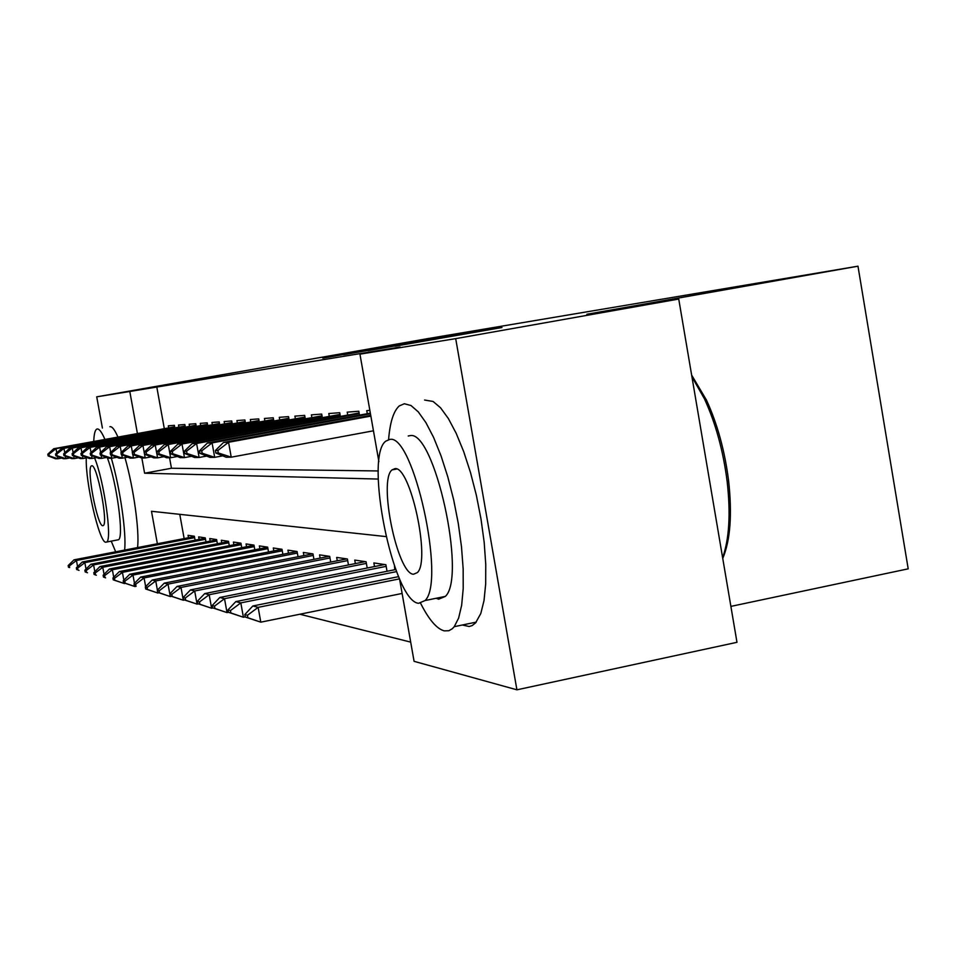 <?xml version="1.0" encoding="UTF-8"?>
<svg xmlns="http://www.w3.org/2000/svg" width="956" height="956" viewBox="0 0 956 956"><rect width="100%" height="100%" fill="white"/><g stroke="black" fill="none" stroke-linecap="round" stroke-linejoin="round"><path stroke-width="1.43" d="M453.025 335.293L322.793 358.153L453.025 335.293M501.972 327.526L395.246 346.168L501.972 327.526M102.4 428.049L96.723 396.836L427.953 338.579L857.974 266.186L586.876 314.273L678.736 299.049L455.701 338.639L516.909 689.814L414.079 661.325L399.524 578.739M96.723 396.836L129.801 391.482L137.425 433.558M378.887 461.629L359.946 354.162L400.11 347.04L129.801 391.482M359.946 354.162L455.701 338.639M479.494 330.895L343.574 354.724L479.494 330.895M490.775 328.948L367.952 350.685L490.822 329.199M174.84 427.894L174.386 425.348L168.316 425.814L168.686 427.894M185.321 427.165L184.855 424.548L178.521 425.026L178.903 427.165M196.279 426.4L195.789 423.711L189.169 424.213L189.563 426.4M207.727 425.611L207.225 422.839L200.306 423.365L200.7 425.599M219.713 424.775L219.199 421.919L211.945 422.48L212.363 424.763M232.26 423.902L231.734 420.963L224.146 421.548L224.564 423.89M245.441 422.994L244.891 419.959L236.921 420.568L237.363 422.97M259.279 422.026L258.718 418.895L250.341 419.541L250.783 422.014M273.822 421.022L273.249 417.784L264.442 418.465L264.896 421.01M289.142 419.971L288.545 416.625L279.272 417.33L279.738 419.947M305.299 418.848L304.677 415.382L294.89 416.135L295.38 418.824M322.351 417.676L321.706 414.079L311.381 414.868L311.871 417.653M340.384 416.434L339.727 412.705L328.792 413.542L329.294 416.41M359.48 415.131L358.799 411.247L347.219 412.132L347.745 415.083M369.853 410.399L366.745 410.638L367.283 413.697M156.748 386.714L164.312 428.682M169.559 457.745L171.459 468.249L378.289 470.95M299.837 614.23L410.698 642.121M179.776 514.34L184.149 538.587M188.499 537.75L188.069 535.312L194.379 536.256L195.084 540.176M199.123 539.387L198.669 536.89L205.253 537.87L205.982 541.921M210.201 541.108L209.746 538.539L216.618 539.566L217.371 543.749M221.78 542.9L221.314 540.26L228.508 541.323L229.285 545.661M233.897 544.765L233.407 542.052L240.936 543.175L241.749 547.668M246.576 546.736L246.074 543.94L253.973 545.111L254.81 549.784M259.877 548.792L259.363 545.912L267.644 547.143L268.505 551.994M273.822 550.955L273.296 547.979L281.996 549.282L282.892 554.325M288.485 553.225L287.935 550.154L297.077 551.516L152.171 580.017L155.744 580.937L297.364 553.07M298.021 556.774L297.077 551.516M303.9 555.615L303.339 552.449L312.971 553.883L313.938 559.356M320.14 558.125L319.555 554.862L329.712 556.368L330.728 562.08M337.277 560.79L336.667 557.408L347.398 558.997L348.45 564.972M355.369 563.598L354.748 560.085L366.088 561.77L367.2 568.031M374.513 566.573L373.868 562.929L385.877 564.721L387.037 571.282M394.792 569.728L394.47 565.988M730.886 606.391L908.2 568.832L857.974 266.186M678.736 299.049L736.98 642.312L516.909 689.814M385.949 536.579L151.49 511.281L157.37 543.761M141.847 457.996L144.607 473.22L378.265 479.052M171.459 468.249L144.607 473.22M455.57 334.911L353.684 352.955L455.57 334.911M476.781 331.541L436.725 338.544L476.805 331.672M194.438 536.603L74.006 559.846L76.456 560.479L194.63 537.654M69.37 565.904L68.163 565.57L68.474 567.231L69.668 567.565L69.37 565.904L76.456 560.479L77.567 566.609M78.213 570.087L79.037 570.374M69.668 567.565L68.474 567.231M74.006 559.846L68.163 565.57M47.8 454.22L48.111 455.893L49.246 455.881L48.935 454.196L47.8 454.22L53.703 448.746L174.649 426.806M174.709 427.129L56.022 448.663L56.798 452.893M57.432 456.37L57.862 458.749L55.532 458.772L48.111 455.893M61.734 458.044L57.862 458.749L49.246 455.881M53.703 448.746L56.022 448.663L48.935 454.196M104.945 439.449C101.898 432.363 99.364 428.862 97.333 428.957L96.664 429.172C94.955 430.284 93.987 434.394 93.76 441.481M111.243 541.18L115.688 551.803M117.947 437.095C114.851 430.021 112.27 426.543 110.179 426.639L109.88 426.699M107.299 457.733C116.704 481.669 124.256 537.905 118.436 539.758L117.433 539.949M86.303 457.912C85.12 481.143 99.221 542.65 105.734 542.231L106.618 542.028C112.497 540.188 104.025 480.486 94.596 457.984M102.722 525.716L103.26 525.585C108.494 523.721 97.094 464.15 91.812 465.775L91.429 465.895C86.195 467.699 97.249 526.218 102.722 525.716M137.544 547.585C139.66 531.476 133.577 487.668 124.961 457.685M124.603 550.082C126.622 533.663 120.121 488.265 111.362 458.259M420.652 603.367C428.909 619.679 436.761 628.857 444.241 630.864L448.854 630.733L452.331 628.713L454.243 626.682L458.617 618.114L461.652 605.279L463.206 588.657L463.158 568.892L461.497 546.832L458.283 523.446L453.658 499.785L447.814 476.901L441.039 455.845L433.63 437.501L425.934 422.66L418.286 411.881L410.996 405.523L404.364 403.743L399.297 405.918C393.573 410.996 390 422.229 388.59 439.605M462.357 624.997L469.157 626.515L472.168 625.582L475.61 622.858L480.796 613.513L483.999 600.679L485.684 584.068L485.756 564.327L484.178 542.315L480.999 518.977L476.375 495.363L470.507 472.551L463.672 451.555L456.167 433.283L448.34 418.501L440.537 407.77L433.08 401.46L424.595 400.038M408.224 435.996L409.969 435.661C434.179 429.304 466.863 576.767 445.377 596.389L438.673 599.197L436.127 598.277M389.749 439.437L385.734 441.182C364.009 456.884 393.227 601.455 418.585 603.308L425.097 600.535C445.926 581.009 413.291 433.199 389.749 439.437M413.482 574.257L417.378 572.584C430.905 560.503 410.291 465.56 394.9 468.655L392.02 469.898C378.134 480.39 397.326 573.982 413.482 574.257M722.628 557.742C729.237 539.076 730.754 513.742 727.181 481.752C723.274 450.993 715.697 423.353 704.441 398.819L691.929 376.795M691.63 375.063L706.436 400.026C717.406 423.95 724.803 450.897 728.615 480.88C732.296 514.471 730.348 540.319 722.748 558.435M205.313 538.192L82.288 561.985L84.833 562.642L205.516 539.292M77.591 568.175L76.337 567.828L76.647 569.537L77.902 569.884L77.591 568.175L84.833 562.642L86.016 569.071M86.626 572.453L87.486 572.752M77.902 569.884L76.647 569.537M82.288 561.985L76.337 567.828M216.677 539.853L90.928 564.219L93.604 564.9L216.881 541M86.183 570.565L84.869 570.194L85.192 571.939L86.506 572.309L86.183 570.565L93.604 564.9L94.835 571.64M95.433 574.915L96.329 575.237M86.506 572.309L85.192 571.939M90.928 564.219L84.869 570.194M228.544 541.574L99.974 566.55L102.77 567.267L228.771 542.781M95.17 573.05L93.796 572.668L94.118 574.448L95.492 574.843L95.17 573.05L102.77 567.267L104.061 574.353M104.634 577.496L105.578 577.83M95.492 574.843L94.118 574.448M99.974 566.55L93.796 572.668M240.984 543.39L109.438 568.987L112.366 569.752L241.211 544.657M104.574 575.667L103.14 575.261L103.475 577.089L104.909 577.496L104.574 575.667L112.366 569.752L113.716 577.185M114.266 580.196L115.27 580.555M104.909 577.496L103.475 577.089M109.438 568.987L103.14 575.261M55.544 454.052L55.854 455.761L57.049 455.749L56.727 454.028L55.544 454.052L61.554 448.46L185.117 426.029M185.177 426.364L63.98 448.364L64.781 452.797M65.402 456.191L65.856 458.677L63.419 458.701L55.854 455.761M69.896 457.936L65.856 458.677L57.049 455.749M61.554 448.46L63.98 448.364L56.727 454.028M63.634 453.873L63.944 455.63L65.199 455.606L64.877 453.849L63.634 453.873L69.752 448.149L196.064 425.217M196.123 425.563L72.286 448.065L73.134 452.702M73.732 455.988L74.21 458.593L71.664 458.617L63.944 455.63M78.44 457.828L74.21 458.593L65.199 455.606M69.752 448.149L72.286 448.065L64.877 453.849M72.094 453.694L72.417 455.474L73.72 455.45L73.397 453.658L72.094 453.694L78.332 447.838L207.5 424.356M207.56 424.727L80.985 447.743L81.881 452.618M82.455 455.785L82.957 458.522L80.292 458.545L72.417 455.474M87.39 457.709L82.957 458.522L73.72 455.45M78.332 447.838L80.985 447.743L73.397 453.658M80.949 453.491L81.284 455.319L82.646 455.295L82.312 453.467L80.949 453.491L87.319 447.504L219.474 423.472M219.545 423.855L90.091 447.396L91.035 452.535M91.585 455.558L92.099 458.438L89.314 458.462L81.284 455.319M96.747 457.589L92.099 458.438L82.646 455.295M87.319 447.504L90.091 447.396L82.312 453.467M253.997 545.279L119.357 571.557L122.428 572.345L254.236 546.605M114.433 578.404L112.928 577.986L113.274 579.85L114.78 580.268L114.433 578.404L122.428 572.345L123.85 580.184M124.364 583.029L125.415 583.399M114.78 580.268L124.471 583.59L113.274 579.85M119.357 571.557L112.928 577.986M90.234 453.287L90.569 455.164L92.003 455.14L91.657 453.252L90.234 453.287L96.735 447.157L232.021 422.528M232.093 422.934L99.639 447.05L100.631 452.451M101.145 455.319L101.695 458.354L98.767 458.378L90.569 455.164M106.582 457.458L101.695 458.354L92.003 455.14M96.735 447.157L99.639 447.05L91.657 453.252M267.656 547.262L129.765 574.233L132.98 575.07L267.907 548.66M124.782 581.272L123.204 580.83L123.551 582.742L125.14 583.184L124.782 581.272L132.98 575.07L134.485 583.327M134.963 586.004L136.075 586.387M125.14 583.184L135.071 586.59L123.551 582.742M129.765 574.233L123.204 580.83M99.974 453.072L100.32 454.996L101.826 454.972L101.467 453.036L99.974 453.072L106.606 446.787L245.178 421.548M245.262 421.978L109.665 446.679L110.693 452.379M111.183 455.068L111.768 458.259L108.697 458.283L100.32 454.996M116.895 457.315L111.768 458.259L101.826 454.972M106.606 446.787L109.665 446.679L101.467 453.036M282.008 549.341L140.687 577.054L144.069 577.926L282.271 550.811M135.656 584.283L133.995 583.817L134.354 585.777L136.015 586.255L135.656 584.283L144.069 577.926L145.659 586.649M146.101 589.123L147.272 589.529M136.015 586.255L134.354 585.777M140.687 577.054L133.995 583.817M110.203 452.845L110.561 454.817L112.139 454.793L111.78 452.809L110.203 452.845L116.979 446.404L259.004 420.509M259.088 420.963L120.193 446.285L121.281 452.308M121.735 454.793L122.344 458.163L119.118 458.199L110.561 454.817M127.746 457.171L122.344 458.163L112.139 454.793M116.979 446.404L120.193 446.285L111.78 452.809M147.093 587.462L145.336 586.972L145.706 588.98L147.463 589.47L147.093 587.462L155.744 580.937L157.405 590.163M157.812 592.397L159.043 592.84M147.463 589.47L157.931 593.055L145.706 588.98M152.171 580.017L145.336 586.972M120.97 452.606L121.328 454.626L122.989 454.602L122.631 452.57L120.97 452.606L127.889 446.01L273.536 419.421M273.619 419.899L131.271 445.878L132.418 452.248M132.824 454.494L133.482 458.067L130.076 458.091L121.328 454.626M139.17 457.016L133.482 458.067L122.989 454.602M127.889 446.01L131.271 445.878L122.631 452.57M312.767 553.847L164.277 583.136L168.029 584.104L313.245 555.448M159.138 590.796L157.286 590.282L157.668 592.35L159.509 592.863L159.138 590.796L168.029 584.104L170.276 596.556L171.459 596.317M159.509 592.863L170.276 596.556L157.668 592.35M164.277 583.136L157.286 590.282M132.298 452.355L132.669 454.435L134.426 454.399L134.055 452.319L132.298 452.355L139.373 445.58L288.843 418.274M288.927 418.776L142.934 445.448L145.204 457.96L141.619 457.996L132.669 454.435M151.215 456.849L145.204 457.96L134.426 454.399M139.373 445.58L142.934 445.448L134.055 452.319M329.294 556.308L177.027 586.434L180.995 587.45L329.999 557.957M171.841 594.321L169.893 593.784L170.276 595.899L172.223 596.448L171.841 594.321L180.995 587.45L183.301 600.237L184.544 599.986M172.223 596.448L183.301 600.237L170.276 595.899M177.027 586.434L169.893 593.784M144.248 452.092L144.643 454.231L146.495 454.196L146.101 452.057L144.248 452.092L151.49 445.138L304.976 417.067M305.072 417.593L155.242 444.994L157.573 457.852L153.785 457.888L144.643 454.231M163.93 456.681L157.573 457.852L146.495 454.196M151.49 445.138L155.242 444.994L146.101 452.057M346.729 558.902L190.495 589.9L194.689 590.987L347.685 560.598M185.261 598.038L183.194 597.476L183.588 599.651L185.655 600.225L185.261 598.038L194.689 590.987L197.056 604.12L198.37 603.857M185.655 600.225L197.056 604.12L183.588 599.651M190.495 589.9L183.194 597.476M321.981 415.788L164.277 444.66L168.256 444.516L170.634 457.733L166.643 457.769L157.274 454.004L159.234 453.981L158.839 451.77L156.88 451.818L157.274 454.004M322.112 416.35L168.256 444.516L158.839 451.77M177.374 456.49L170.634 457.733L159.234 453.981M156.88 451.818L164.277 444.66M365.144 561.638L204.739 593.58L209.173 594.728L366.375 563.395M199.457 601.981L197.271 601.372L197.677 603.618L199.864 604.228L199.457 601.981L209.173 594.728L211.611 608.243L213.009 607.968M199.864 604.228L211.611 608.243L197.677 603.618M204.739 593.58L197.271 601.372M170.24 451.519L170.646 453.777L172.713 453.742L172.307 451.483L170.24 451.519L177.804 444.158L340.025 414.426M340.133 415.024L182.01 444.002L184.472 457.601L180.23 457.649L170.646 453.777M191.606 456.287L184.472 457.601L172.713 453.742M177.804 444.158L182.01 444.002L172.307 451.483M384.635 564.53L219.82 597.476L224.517 598.683L386.176 566.358M214.491 606.152L212.184 605.507L212.591 607.813L214.909 608.47L214.491 606.152L224.517 598.683L227.026 612.605L228.52 612.306M214.909 608.47L227.026 612.605L212.591 607.813M219.82 597.476L212.184 605.507M184.389 451.208L184.807 453.538L187.006 453.491L186.575 451.16L184.389 451.208L192.132 443.632L359.109 412.992M359.217 413.625L196.601 443.465L199.123 457.47L194.63 457.518L184.807 453.538M206.711 456.072L199.123 457.47L187.006 453.491M192.132 443.632L196.601 443.465L186.575 451.16M395.76 569.525L235.821 601.599L240.816 602.889L396.561 571.616M230.456 610.573L228.006 609.892L228.424 612.27L230.886 612.963L230.456 610.573L240.816 602.889L243.398 617.241L245.238 616.871M230.886 612.963L243.398 617.241L228.424 612.27M235.821 601.599L228.006 609.892M199.41 450.885L199.84 453.275L202.17 453.228L201.74 450.826L199.41 450.885L207.344 443.07L370.342 413.135M370.45 413.793L212.089 442.891L214.682 457.338L209.914 457.374L199.84 453.275M222.76 455.845L214.682 457.338L202.17 453.228M207.344 443.07L212.089 442.891L201.74 450.826M398.616 576.635L252.838 605.985L258.144 607.359L399.548 578.858M247.437 615.282L244.82 614.565L245.262 617.014L247.879 617.755L247.437 615.282L258.144 607.359L260.797 622.165L402.118 593.449M247.879 617.755L260.797 622.165L245.262 617.014M252.838 605.985L244.82 614.565M215.375 450.527L215.817 453.001L218.303 452.953L217.86 450.467L215.375 450.527L223.513 442.473L370.737 415.394M370.856 416.099L228.556 442.281L231.233 457.183L226.154 457.231L215.817 453.001M373.449 430.798L231.233 457.183L218.303 452.953M223.513 442.473L228.556 442.281L217.86 450.467M118.436 539.758L106.618 542.028M396.609 469.026L392.02 469.898M445.377 596.389L425.097 600.535M454.243 626.682L476.255 622.117M706.436 400.026L704.441 398.819M728.615 480.88L727.181 481.752"/></g></svg>
